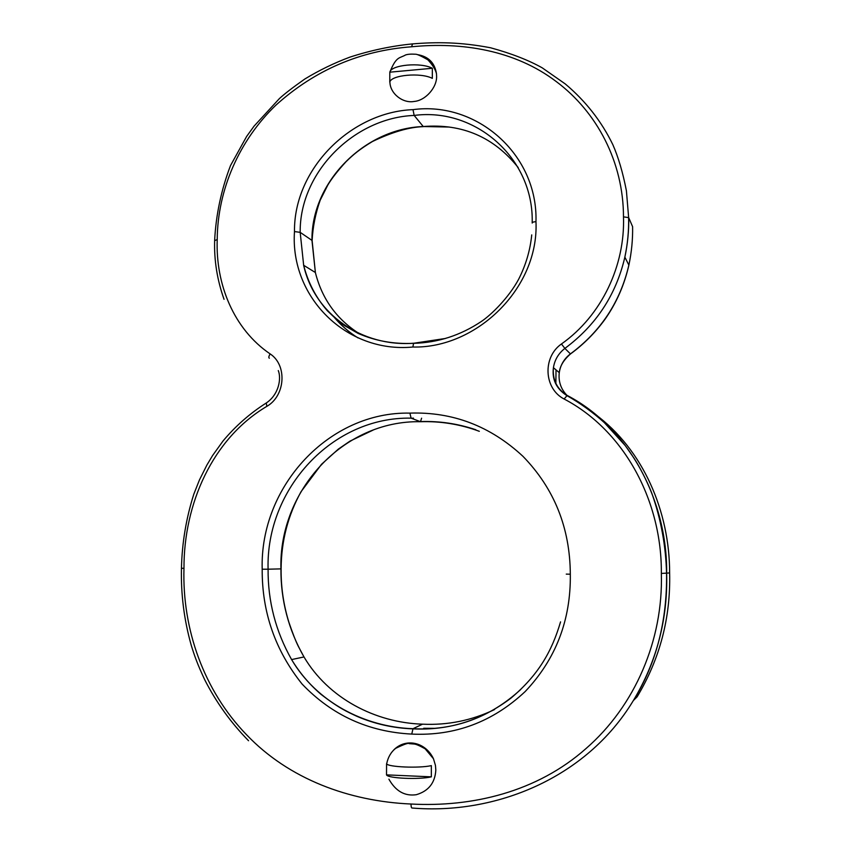<?xml version="1.0" encoding="UTF-8"?>
<svg xmlns="http://www.w3.org/2000/svg" width="851" height="851" viewBox="0 0 851 851"><rect width="100%" height="100%" fill="white"/><g stroke="black" fill="none" stroke-linecap="round" stroke-linejoin="round"><path stroke-width="1.28" d="M432.34 68.271L432.329 78.366C420.756 72.25 390.928 75.005 389.779 82.196L389.822 72.186C390.981 64.846 420.788 62.038 432.34 68.271L389.822 72.186M389.918 82.356C390.343 93.993 403.183 103.609 414.118 101.45C425.606 100.599 437.276 87.142 436.584 75.93L436.478 73.739C434.797 62.868 428.478 56.496 417.511 54.624M431.34 776.846C419.128 779.793 387.662 778.367 386.514 774.867L386.567 763.751C387.716 767.07 419.16 768.421 431.351 765.623L431.34 776.846L386.514 774.867M388.896 779.165C395.672 791.185 404.799 796.366 416.288 794.706C428.553 791.1 435.063 782.867 435.829 770.017L435.435 765.336L433.467 758.752C425.521 741.891 405.629 737.817 393.758 749.933M624.879 257.193L628.868 265.108C620.283 301.786 600.806 331.379 570.436 353.888L570.51 353.931C583.765 344.219 595.253 332.688 604.976 319.327C616.411 303.052 624.379 284.957 628.889 265.065L628.878 265.108C631.602 252.226 632.846 239.429 632.601 226.674L632.612 226.898M567.138 395.407C556.948 389.045 552.373 379.812 553.427 367.706L553.448 367.504C554.767 359.665 558.575 353.303 564.883 348.41L570.436 353.888C564.192 358.675 560.469 364.919 559.277 372.642L559.256 372.749C558.32 381.461 560.852 388.96 566.851 395.236M555.863 383.386L556.022 369.898M594.775 413.98C643.377 449.509 669.673 511.876 669.631 572.946L669.631 572.936C670.737 617.603 659.897 658.887 637.133 696.799L633.367 700.543C656.706 661.621 667.812 619.241 666.663 573.404C667.429 501.005 629.602 428.074 567.181 395.428L568.745 396.64M632.601 226.674L628.729 217.728C628.942 230.844 627.655 243.992 624.847 257.183L624.804 257.364C627.612 244.163 628.878 230.908 628.634 217.601L628.729 217.728M224.036 299.307C217.175 279.873 214.048 260.31 214.654 240.62L217.218 239.588C217.516 189.752 239.312 140.287 275.99 105.067C314.87 70.069 360.069 50.635 411.565 46.784C461.87 41.773 514.951 50.252 556.139 81.473C597.189 112.045 623.432 162.307 623.485 216.867C625.155 265.14 602.051 315.317 561.447 343.985L564.883 348.41C596.04 325.284 616.018 294.935 624.804 257.364M411.395 418.266L413.437 418.107M434.255 728.339L423.692 728.275M358.016 337.911C348.793 332.124 340.719 325.093 333.794 316.806M421.607 418.192L420.468 421.713C343.421 420.139 278.734 490.421 280.926 568.883L280.926 568.851M303.977 656.951L291.595 659.578C275.703 631.431 267.863 601.306 268.086 569.202L280.926 568.883C280.756 600.2 288.425 629.517 303.924 656.834L303.988 656.94C328.348 698.267 375.27 722.669 422.543 724.18C447.69 725.36 471.709 720.489 494.591 709.543M479.326 431.308C460.285 424.255 440.669 421.064 420.468 421.713L411.097 418.149L409.905 413.118C329.039 411.373 259.736 486.325 262.193 569.223C261.927 612.167 275.224 650.441 302.094 684.055C331.922 715.223 368.472 731.903 411.756 734.083C454.913 736.115 492.708 721.946 525.131 691.597C555.852 659.174 570.915 620.039 570.319 574.202C570.032 527.854 554.246 488.559 522.971 456.338C490.41 426.096 452.721 411.693 409.905 413.118M422.543 724.18L413.001 728.711C364.313 727.084 316.412 701.83 291.606 659.589C299.563 672.705 309.307 684.247 320.848 694.214C339.006 708.277 346.836 711.574 356.877 716.308C374.685 723.956 393.322 728.148 412.809 728.86C448.775 730.647 481.464 720.425 510.866 698.203C538.119 675.247 551.735 651.887 560.554 621.868M262.193 569.223L268.086 569.202C265.789 488.634 332.571 416.49 411.097 418.149M449.328 127.044L423.245 126.533C364.643 128.554 311.2 181.859 311.966 240.386L312.115 240.939M413.692 343.219C362.249 347.134 314.455 314.391 303.669 265.374L300.18 232.344L311.966 240.386L315.391 272.618C321.997 298.829 336.592 319.146 359.143 333.581M518.216 167.604C493.963 137.117 462.306 123.427 423.245 126.533L414.16 115.438L413.001 109.641C351.335 111.949 293.744 168.562 294.478 231.568C289.925 297.042 346.368 353.431 412.863 347.027C476.22 348.58 539.13 288.415 535.97 221.654C538.034 154.414 476.613 101.024 413.001 109.641M414.235 343.304L413.586 343.304L412.863 347.027M294.478 231.568L300.18 232.344C299.478 171.966 354.537 117.64 414.16 115.438C475.379 107.3 533.907 158.212 532.194 222.654M411.565 46.784L412.554 43.89M623.485 216.867L628.644 217.611L626.41 190.784C622.836 172.413 618.294 156.999 612.784 144.542C601.423 121.214 585.573 101.014 565.245 83.919L542.215 67.835C528.471 60.123 511.27 53.443 490.612 47.784C460.785 42.114 437.393 41.827 412.075 43.944C391.407 45.997 370.674 50.39 349.889 57.134C334.209 62.995 319.178 70.293 304.796 79.026C292.67 87.568 284.181 94.121 279.33 98.663L254.077 126.129L246.641 136.426L230.515 165.551C221.281 189.762 215.994 214.643 214.654 240.205M561.447 343.985C542.438 357.165 543.842 388.662 564.128 399.002L567.181 395.428M564.128 399.002C625.198 431.085 662.035 502.101 661.344 573.436L669.631 572.946M661.344 573.436C663.301 640.037 635.037 705.904 586.062 748.508C537.002 792.09 471.986 807.333 410.99 804.025C411.065 806.897 411.469 808.227 412.214 808.024C494.367 814.939 585.988 778.92 633.24 700.745M410.99 804.025C349.197 801.291 288.851 779.165 246.375 734.573C203.836 690.533 182.114 629.123 183.976 568.319L181.454 568.277M183.976 568.319C183.752 504.1 212.356 438.637 266.863 406.342L266.278 402.991M266.863 406.342C285.468 395.726 287.34 365.058 270.15 353.91C268.778 356.175 268.49 357.622 269.31 358.239M270.15 353.91C233.663 329.156 215.548 284.149 217.218 239.588M532.205 223.047C532.003 222.366 533.269 221.898 535.97 221.654M445.552 338.453L414.075 343.198M566.266 574.117L570.319 574.202M520.769 689.448C489.921 717.691 453.998 730.775 413.001 728.711L411.756 734.083M570.489 353.942C563.575 360.026 559.83 366.292 559.256 372.749M559.267 372.653L553.427 367.685M303.924 656.834L298.435 646.558C295.914 641.601 292.733 633.506 288.893 622.262C283.511 604.848 280.915 587.052 281.117 568.883C281.266 541.225 287.925 515.483 301.084 491.633L321.508 464.306L338.315 449.126L349.942 441.148L373.1 430.095M420.128 421.585L420.883 421.564C439.552 420.968 457.859 423.692 475.826 429.744M315.391 272.618L312.115 240.514C312.838 226.813 315.519 213.41 320.157 200.283L327.826 185.029C331.699 178.487 337.751 170.732 345.985 161.764C353.303 154.616 359.271 149.478 372.419 141.521C392.173 132.065 409.15 127.097 423.351 126.639M315.359 272.501L303.637 265.267M633.367 700.543C656.132 663.812 667.195 621.443 666.556 573.414C665.854 545.853 660.993 519.301 651.983 493.75C647.175 480.975 638.75 465.401 634.006 458.168L625.325 445.679L604.274 422.564C592.647 412.129 580.148 403.119 566.755 395.524C556.256 388.694 551.82 379.344 553.448 367.504M181.444 568.287C180.859 594.349 184.114 619.975 191.209 645.175C194.581 656.142 197.655 664.727 204.761 679.843C216.25 702.383 230.855 722.68 248.556 740.742M278.277 370.568C281.49 378.312 279.032 394.673 266.023 403.151C249.832 413.48 235.504 426.085 223.047 440.956L212.59 455.53L206.899 465.04L199.442 479.943L193.826 494.144C186.178 518.153 182.05 542.864 181.444 568.277M303.669 265.374C308.019 282.458 315.902 297.563 327.295 310.689C335.251 318.434 340.943 323.369 344.336 325.518L358.111 333.401C375.419 340.964 393.907 344.272 413.575 343.325C437.765 342.74 460.348 335.464 481.315 321.497C491.24 314.902 508.855 297.542 518.642 279.245C525.822 265.118 530.194 250.332 531.737 234.897M436.478 73.739C435.457 69.516 432.585 64.867 427.862 59.793C420.894 55.836 416.703 53.985 415.288 54.219C410.916 53.953 407.65 54.219 405.512 54.985C399.683 58.4 396.385 56.081 390.194 71.356M433.467 758.752L425.16 748.816C419.788 745.784 416.15 744.2 414.224 744.04L409.193 743.646C408.735 742.646 404.204 744.21 395.619 748.359C390.992 752.093 388.013 757.22 386.684 763.751"/></g></svg>
